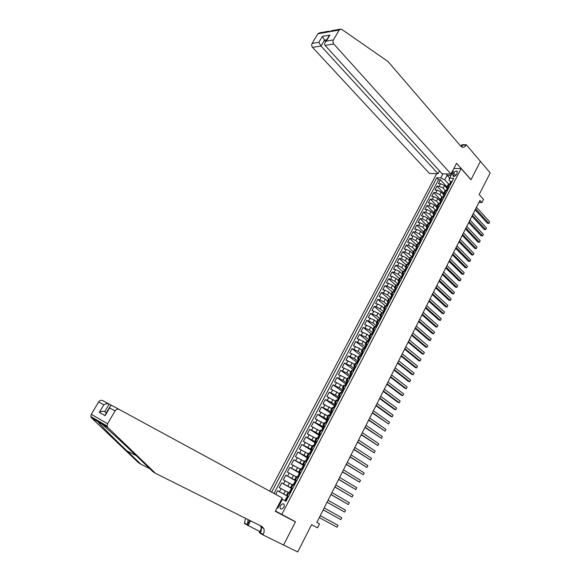 <?xml version="1.0" encoding="UTF-8"?>
<svg xmlns="http://www.w3.org/2000/svg" width="581" height="581" viewBox="0 0 581 581"><rect width="100%" height="100%" fill="white"/><g stroke="black" fill="none" stroke-linecap="round" stroke-linejoin="round"><path stroke-width="0.87" d="M283.818 507.344C284.646 505.201 284.305 503.988 282.794 503.691L280.485 505.506C279.657 507.649 279.998 508.862 281.509 509.159L283.818 507.344M436.68 173.661L269.693 491.141M275.43 510.982L295.497 521.753L283.572 544.993L297.726 551.95L311.576 524.672L317.516 527.831L319.499 523.909L316.827 522.45L319.499 523.909M281.763 514.555L461.132 168.606L470.98 179.761L480.414 161.387L490.197 172.884L479.187 194.577L483.501 199.436L481.896 202.616L479.935 200.416L316.819 522.472M447.21 188.527L444.501 185.586L440.521 183.683L438.43 183.603L440.434 179.761L446.963 186.857M445.387 190.561L443.158 188.164L439.171 186.254L437.086 186.167L443.659 193.212M437.086 186.167L435.067 190.016L437.152 190.118L441.146 192.035L443.869 194.955M440.514 201.404L437.769 198.506L433.775 196.581L431.69 196.465L433.716 192.594L440.333 199.603M437.144 207.889L434.385 205.006L430.376 203.074L428.299 202.943L430.339 199.051L436.999 206.015M433.382 214.011L430.979 211.535L426.97 209.596L424.893 209.443L426.941 205.536L433.644 212.464M429.824 220.395L427.565 218.093L423.542 216.139L421.479 215.972L423.527 212.05L430.281 218.935M426.309 226.873L424.13 224.68L420.107 222.719L418.037 222.538L420.107 218.594L426.897 225.435M422.815 233.417L420.68 231.296L416.65 229.328L414.587 229.125L416.664 225.167L423.505 231.964M419.329 240.011L417.216 237.941L413.178 235.966L411.123 235.748L413.207 231.775L420.092 238.522M415.851 246.656L413.737 244.623L409.692 242.633L407.644 242.4L409.736 238.406L416.664 245.109M412.365 253.345L410.244 251.326L406.192 249.336L404.144 249.075L406.242 245.066L413.222 251.726M408.879 260.077L406.729 258.066L402.669 256.061L400.629 255.785L402.742 251.755L409.765 258.371M405.371 266.832L403.207 264.827L399.14 262.823L397.106 262.525L399.22 258.48L406.293 265.052M401.841 273.615L399.663 271.625L395.588 269.606L393.555 269.293L395.69 265.226L402.807 271.755M398.297 280.427L396.104 278.459L392.022 276.425L389.996 276.098L392.139 272.01L399.307 278.488M394.739 287.275L392.531 285.315L388.442 283.281L386.423 282.925L388.566 278.822L395.784 285.256M391.158 294.153L388.936 292.207L384.847 290.159L382.828 289.788L384.985 285.67L392.255 292.047M387.571 301.06L385.326 299.128L381.23 297.073L379.219 296.68L381.383 292.541L388.704 298.874M383.961 307.995L381.702 306.078L377.599 304.016L375.595 303.609L377.766 299.447L385.159 305.759M380.337 314.967L378.064 313.065L371.949 310.566L374.135 306.383L381.702 312.745M376.691 321.968L374.411 320.087L368.289 317.553L370.489 313.355L378.311 319.84M373.031 329.006L370.736 327.132L364.614 324.576L366.822 320.356L374.999 327.03L373.99 327.161M369.356 336.072L367.039 334.22L360.924 331.628L363.14 327.386L371.535 334.14M365.667 343.168L363.336 341.33L357.213 338.708L359.443 334.453L367.889 341.149M361.956 350.299L359.61 348.484L353.488 345.826L355.725 341.555L364.229 348.186M358.23 357.468L355.862 355.666L349.74 352.979L351.992 348.687L360.554 355.26M354.483 364.665L352.108 362.878L345.978 360.162L348.237 355.848L356.865 362.37M350.721 371.898L348.324 370.126L342.202 367.381L344.468 363.045L353.154 369.501M346.944 379.168L344.533 377.41L338.403 374.636L340.684 370.279L349.428 376.677L349.915 375.733L350.183 376.219M343.146 386.467L340.72 384.731L334.591 381.92L336.878 377.541L345.804 383.968M339.333 393.802L336.886 392.081L330.756 389.241L333.058 384.84L342.209 391.325M335.498 401.166L326.907 396.591L329.216 392.175L338.498 398.639M331.649 408.574L323.036 403.984L325.36 399.546L334.729 405.959M327.778 416.011L319.151 411.406L321.482 406.947L330.836 413.244M323.893 423.484L315.243 418.865L317.589 414.384L326.696 420.404M319.986 430.993L311.322 426.36L313.675 421.857L322.847 427.812M316.064 438.539L307.378 433.884L309.746 429.366L318.976 435.256M312.12 446.121L303.42 441.451L305.795 436.912L315.091 442.737M308.162 453.739L299.44 449.055L301.829 444.487L311.191 450.246M304.183 461.387L295.438 456.695L297.842 452.105L307.262 457.799M300.181 469.078L291.422 464.364L293.833 459.76L303.326 465.381M296.157 476.805L287.384 472.077L289.81 467.444L299.36 473.007M292.12 484.576L283.325 479.826L285.758 475.171L295.38 480.661M288.067 492.376L279.25 487.612L281.698 482.934L292.432 488.941M288.503 496.515L286.469 495.448L288.474 496.559M292.628 488.563L290.58 487.532L292.57 488.679M296.731 480.654L294.676 479.659L296.637 480.836M300.82 472.781L298.75 471.823L300.689 473.036M304.887 464.953L302.81 464.03L304.727 465.272M308.939 457.153L306.841 456.267L308.736 457.545M312.963 449.396L310.857 448.547L312.731 449.854M316.972 441.683L314.858 440.863L316.703 442.199M320.966 434L318.831 433.215L320.661 434.581M324.932 426.352L322.796 425.604L324.597 426.999M328.882 418.741L326.733 418.029L328.519 419.453M332.819 411.174L330.654 410.491L332.412 411.944M336.733 403.635L334.554 402.989L335.68 404.049M340.626 396.14L338.44 395.523L339.464 396.547M344.497 388.674L342.303 388.086L343.248 389.096M348.36 381.245L346.153 380.693L347.031 381.688M352.195 373.852L349.98 373.329L350.801 374.317M356.015 366.495L353.793 366.008L354.57 366.989M359.821 359.167L357.584 358.709L358.324 359.697M362.057 352.442L361.36 351.454L363.604 351.883M453.572 172.971L452.831 174.394L453.195 176.377C454.444 176.58 455.555 175.949 456.513 174.489L457.254 173.058L456.898 171.083C455.642 170.879 454.531 171.504 453.572 172.971L455.794 175.44M453.877 168.468L461.132 168.606M277.101 507.772L277.776 508.15L282.373 499.333L286.012 501.301L453.739 178.309L449.607 178.185L448.939 179.957L450.674 181.86M449.636 178.127L447.094 175.331L444.755 179.819L440.768 177.909L436.759 177.786L271.632 492.194M440.768 177.909L442.904 173.821M452.534 171.046L453.311 171.068L449.607 178.185M288.452 496.61L283.753 494.039L285.387 490.894M292.504 488.81L287.835 486.195L289.461 483.072M296.535 481.039L291.902 478.395L293.521 475.287M299.883 472.927L295.947 470.639L297.559 467.545M303.514 465.018L299.97 462.912L301.575 459.832M307.494 457.356L303.979 455.228L305.577 452.163M311.46 449.73L307.966 447.573L309.557 444.523M315.403 442.141L311.932 439.962L313.515 436.927M319.332 434.588L315.882 432.38L317.458 429.359M323.232 427.071L319.811 424.842L321.38 421.835M327.125 419.591L323.726 417.332L325.28 414.34M330.996 412.14L327.619 409.866L329.173 406.889M334.845 404.732L331.49 402.43L333.036 399.467M338.679 397.353L335.346 395.029L336.886 392.081M342.492 390.011L339.188 387.665L340.72 384.731M346.291 382.705L343.008 380.337L344.533 377.41M350.074 375.428L346.813 373.038L348.324 370.126M353.836 368.194L350.597 365.776L352.108 362.878M357.584 360.983L354.366 358.542L355.862 355.666M361.309 353.814L358.114 351.352L359.61 348.484M365.013 346.668L361.847 344.192L363.336 341.33M368.753 339.602L365.558 337.06L367.039 334.22M372.595 332.659L369.262 329.964L370.736 327.132M376.386 325.723L372.937 322.898L374.411 320.087M379.996 318.693L376.604 315.868L378.064 313.065M383.591 311.692L380.25 308.874L381.702 306.078M387.149 304.705L383.881 301.902L385.326 299.128M390.672 297.733L387.498 294.974L388.936 292.207M394.165 290.776L391.093 288.067L392.531 285.315M397.673 283.877L394.673 281.197L396.104 278.459M401.202 277.043L398.239 274.355L399.663 271.625M406.961 268.386L405.901 268.008L404.739 270.252L401.791 267.543L403.207 264.827M408.247 263.498L405.32 260.767L406.729 258.066M411.747 256.766L408.842 254.02L410.244 251.326M415.226 250.07L412.343 247.295L413.737 244.623M418.69 243.395L415.829 240.614L417.216 237.941M422.147 236.757L419.3 233.954L420.68 231.296M425.582 230.149L422.75 227.324L424.13 224.68M428.945 223.511L426.193 220.722L427.565 218.093M432.235 216.844L429.613 214.157L430.979 211.535M435.525 210.213L433.027 207.613L434.385 205.006M438.815 203.626L436.418 201.099L437.769 198.506M442.105 197.075L439.795 194.62L441.146 192.035M440.434 179.761L438.524 179.696L274.014 493.487M283.753 494.039L277.609 490.742L275.692 494.402M281.698 482.934L287.835 486.195M285.758 475.171L291.902 478.395M289.81 467.444L295.947 470.639M293.833 459.76L299.97 462.912M297.842 452.105L303.979 455.228M301.829 444.487L307.966 447.573M305.795 436.912L311.932 439.962M309.746 429.366L315.882 432.38M313.675 421.857L319.811 424.842M317.589 414.384L323.726 417.332M321.482 406.947L327.619 409.866M325.36 399.546L331.49 402.43M329.216 392.175L335.346 395.029M333.058 384.84L339.188 387.665M336.878 377.541L343.008 380.337M340.684 370.279L346.813 373.038M344.468 363.045L350.597 365.776M348.237 355.848L354.366 358.542M351.992 348.687L358.114 351.352M355.725 341.555L361.847 344.192M359.443 334.453L365.558 337.06M363.14 327.386L369.262 329.964M366.822 320.356L372.937 322.898M370.489 313.355L376.604 315.868M374.135 306.383L376.139 306.804L380.25 308.874M377.766 299.447L379.778 299.847L383.881 301.902M381.383 292.541L383.402 292.918L387.498 294.974M384.985 285.67L387.004 286.026L391.093 288.067M388.566 278.822L390.592 279.163L394.673 281.197M392.139 272.01L394.165 272.329L398.239 274.355M395.69 265.226L397.724 265.532L401.791 267.543M399.22 258.48L401.26 258.763L405.32 260.767M402.742 251.755L404.783 252.023L408.842 254.02M406.242 245.066L408.29 245.313L412.343 247.295M409.736 238.406L411.784 238.631L415.829 240.614M413.207 231.775L415.262 231.979L419.3 233.954M416.664 225.167L418.727 225.363L422.75 227.324M420.107 218.594L422.169 218.768L426.193 220.722M423.527 212.05L425.604 212.21L429.613 214.157M426.941 205.536L429.018 205.674L433.027 207.613M430.339 199.051L432.417 199.174L436.418 201.099M433.716 192.594L435.801 192.696L439.795 194.62M449.396 186.675L446.934 186.915L447.319 188.324M450.747 184.068L448.162 184.555M447.363 190.59L444.785 191.047M443.942 194.809L443.55 193.422L446.005 193.204M443.964 197.133L441.393 197.562M440.558 201.331L440.151 199.951L442.599 199.762M440.551 203.713L437.987 204.113M437.152 207.875L436.738 206.516L439.178 206.349M437.115 210.322L434.566 210.685M433.738 214.454L433.31 213.111L435.743 212.973M433.673 216.96L431.131 217.294M430.303 221.056L429.867 219.734L432.293 219.618M430.209 223.62L427.681 223.932M426.853 227.694L426.403 226.387L428.822 226.299M426.73 230.323L424.217 230.599M423.389 234.354L422.932 233.068L425.336 233.01M423.237 237.048L420.731 237.295M419.91 241.05L419.438 239.779L421.835 239.742M419.729 243.802L417.238 244.02M416.417 247.775L415.931 246.526L418.32 246.518M416.192 250.593L413.723 250.774M414.057 254.725L413.628 254.267L412.924 254.5L412.408 253.294L414.79 253.316M412.663 257.412L410.193 257.557M410.52 261.537L409.387 261.297L408.871 260.099L411.246 260.15M409.104 264.261L406.642 264.377M405.901 268.008L405.313 266.933L407.68 267.013M405.531 271.145L403.083 271.225M403.388 275.271L402.277 274.987L401.747 273.804L404.1 273.905M401.943 278.052L399.503 278.11M398.704 281.865L398.159 280.703L400.505 280.826M398.341 285.002L395.908 285.017M395.109 288.772L394.55 287.631L396.888 287.784M394.717 291.974L392.298 291.96M391.5 295.714L390.933 294.589L393.257 294.778M391.071 298.99L388.667 298.939M387.876 302.686L387.295 301.583L389.611 301.8M387.418 306.027L385.029 305.947M384.237 309.695L383.642 308.613L385.951 308.852M383.743 313.101L381.361 312.985M381.608 317.211L379.967 315.665L382.269 315.941M380.054 320.211L377.686 320.058M376.902 323.806L376.285 322.76L378.572 323.065M376.343 327.35L375.006 327.03L373.518 329.892L374.854 330.219M372.617 334.525L370.279 334.3M369.509 338.055L368.855 337.038L371.121 337.401M368.877 341.73L366.546 341.475M365.798 345.237L365.115 344.228L367.374 344.627M365.115 348.97L362.798 348.68M361.338 356.247L359.036 355.921M357.54 363.561L355.252 363.19M353.727 370.903L351.454 370.496M349.893 378.282L347.634 377.839M346.044 385.697L343.799 385.218M342.18 393.148L339.943 392.633M338.287 400.636L336.072 400.077M334.387 408.152L332.179 407.557M330.102 413.846L329.383 415.233L330.444 415.705L328.265 415.074M326.515 423.302L324.336 422.634M322.477 430.906L320.392 430.223M318.57 438.604L316.427 437.849M314.568 446.31L312.44 445.511M310.552 454.051L308.431 453.216M306.623 461.619L304.408 460.951M302.454 469.644L300.362 468.729M298.373 477.502L296.31 476.522L294.676 479.659M294.269 485.396L292.214 484.394M290.151 493.327L288.118 492.274L286.469 495.448M448.663 184.09L444.755 179.819M478.911 202.435L481.896 202.616M451.038 175.433L447.094 175.331L446.259 173.908M279.49 504.86L278.807 504.49M278.786 504.533L279.468 504.904M282.366 499.34L281.683 498.97M438.524 179.696L436.759 177.786M277.609 490.742L288.423 496.661M374.215 331.46L372.574 329.885L373.518 329.892M451.967 181.73L451.51 181.352L450.747 181.715M475.164 209.835L487.394 223.257L488.853 223.373L475.657 208.862M489.638 221.811L488.853 223.373L489.638 221.811L476.456 207.279M449.709 183.719L450.195 182.79L450.166 183.364M489.144 223.409L487.394 223.257M450.979 174.031L333.821 44.025L325.07 45.405L442.148 173.806L450.979 174.031L456.579 163.29L471.031 179.667L480.429 161.358L466.252 144.72L461.91 144.763L461.031 146.441M439.49 170.894L438.016 173.697L429.461 173.479L312.563 47.373C311.598 46.131 311.452 44.81 312.113 43.408L318.838 42.304L322.346 36.4L329.899 35.1L326.369 41.077L333.385 39.922L339.217 30.023L340.924 29.065L341.744 29.384L387.985 61.499L460.798 146.194L462.149 147.175C463.711 147.625 465.018 146.928 466.071 145.068L466.252 144.72M312.113 43.408L317.836 33.792L319.521 32.863L329.195 31.142M438.016 173.697L320.995 46.044L312.563 47.373M333.385 39.922C332.71 41.367 332.855 42.733 333.821 44.025M461.408 146.768L462.781 145.105L466.071 145.068M325.745 41.498L324.496 40.125L320.995 46.044L318.838 42.304M322.346 36.4L324.496 40.125L326.783 39.74M329.899 35.1L328.418 36.981M326.369 41.077L325.418 42.057C324.488 43.459 324.372 44.57 325.07 45.405M155.534 473.341L262.009 526.56L263.752 528.485C264.449 530.3 264.261 532.298 263.193 534.462L262.953 534.919L283.55 545.036L295.438 521.876L275.256 511.309L282.221 497.939L119.17 409.438C117.594 408.806 116.229 409.3 115.082 410.92L107.536 423.738L107.064 426.026L107.805 427.471L155.534 473.341L152.941 471.721L138.83 458.177C125.285 445.133 107.224 428.509 101.247 423.614C99.184 421.545 98.051 420.884 97.848 421.624L98.356 422.256C100.985 425.532 114.355 438.88 126.978 450.914L140.922 464.248L149.767 468.685M112.089 405.661L109.177 404.085L104.696 411.668L106.454 412.648M295.438 521.876L291.56 519.69M140.922 464.248L138.467 462.716L91.566 417.928L90.839 416.526L91.29 414.318L107.536 423.738M115.082 410.92L109.642 407.964L105.103 415.647L99.322 412.379L103.825 404.797L98.639 401.979L91.29 414.318M259.801 531.557L244.441 523.554L245.516 518.317M262.953 534.919L259.242 532.639L262.321 526.735M249.648 520.38L247.346 524.752L244.681 523.111M250.564 520.837L247.985 525.725M98.639 401.979C99.758 400.418 101.094 399.953 102.641 400.578L109.177 404.085C107.536 403.432 105.749 403.664 103.825 404.797M260.244 525.674L260.934 526.785C261.632 528.601 261.443 530.584 260.382 532.741L263.193 534.462M248.123 519.617L247.346 524.752M106.476 412.612L104.696 411.668C103.04 411.014 101.254 411.254 99.322 412.379M109.642 407.964L109.896 406.816C110.499 405.611 111.32 405.262 112.351 405.785L119.17 409.438M105.103 415.647L105.786 413.766M448.597 188.215L448.14 187.837L447.385 188.186M471.946 216.183L484.256 229.517L485.716 229.648L472.433 215.231M486.508 228.079L485.716 229.648L486.508 228.079L473.239 213.634M446.339 190.198L446.825 189.268L446.811 189.849M445.213 194.737L444.755 194.345L444.007 194.686M468.722 222.559L481.112 235.813L482.571 235.951L469.194 221.622M483.356 234.375L482.571 235.951L483.356 234.375L470.007 220.025M442.962 196.705L443.441 195.775L443.434 196.356M441.814 201.28L441.364 200.888L440.616 201.215M465.475 228.965L477.952 242.132L479.405 242.284L465.94 228.042M480.197 240.701L479.405 242.284L480.197 240.701L466.754 226.437M439.563 203.241L440.049 202.311L440.049 202.892M438.401 207.86L437.951 207.453L437.21 207.773M462.222 235.392L474.779 248.479L476.231 248.646L462.672 234.492M477.03 247.048L476.231 248.646L477.03 247.048L463.493 232.879M436.149 209.806L436.636 208.877L436.643 209.465M434.966 214.462L434.523 214.055L433.782 214.36M458.946 241.849L471.59 254.848L473.043 255.03L459.397 240.97M473.842 253.432L473.043 255.03L473.842 253.432L460.217 239.343M432.722 216.408L433.208 215.471L433.223 216.059M431.523 221.1L431.08 220.678L430.347 220.976M455.664 248.334L468.388 261.254L469.84 261.443L456.1 247.47M470.639 259.83L469.84 261.443L470.639 259.83L456.927 245.843M429.279 223.031L429.766 222.095L429.787 222.69M428.059 227.759L427.616 227.338L426.89 227.621M452.367 254.848L465.178 267.681L466.623 267.877L452.788 254.006M467.429 266.265L466.623 267.877L467.429 266.265L453.623 252.372M425.822 229.684L426.309 228.747L426.345 229.342M424.588 234.455L424.145 234.027L423.426 234.296M449.048 261.392L461.946 274.13L463.391 274.348L449.469 260.571M464.197 272.729L463.391 274.348L464.197 272.729L450.297 258.923M422.343 236.373L422.83 235.436L422.881 236.024M420.651 240.745L421.094 241.173L419.94 240.999M445.721 267.964L458.707 280.616L460.145 280.841L446.128 267.158M460.958 279.214L460.145 280.841L460.958 279.214L446.963 265.51M418.857 243.083L419.344 242.146L419.402 242.742M417.586 247.934L416.439 247.738M415.604 250.513L417.151 247.491L417.594 247.92M442.381 274.566L455.453 287.13L456.891 287.363L442.78 273.782M457.705 285.729L456.891 287.363L457.705 285.729L443.615 272.119M415.35 249.83L415.836 248.893L415.902 249.489M413.628 254.267L414.071 254.696M439.018 281.189L452.178 293.666L453.616 293.913L439.41 280.427M454.436 292.272L453.616 293.913L454.436 292.272L440.253 278.764M411.827 256.606L412.314 255.669L412.394 256.265M410.092 261.08L410.542 261.501M435.648 287.849L448.895 300.232L450.326 300.493L436.026 287.108M451.154 298.845L450.326 300.493L451.154 298.845L436.876 285.431M408.29 263.411L408.777 262.474L408.864 263.07M406.533 267.921L406.99 268.342M432.264 294.538L445.598 306.833L447.029 307.102L432.627 293.812M447.857 305.446L447.029 307.102L447.857 305.446L433.484 292.134M405.226 269.308L405.327 269.904M402.967 274.791L403.425 275.212M428.858 301.256L442.286 313.457L443.71 313.74L429.214 300.551M444.545 312.077L443.71 313.74L444.545 312.077L430.071 298.866M401.166 277.115L401.653 276.178L401.769 276.774M399.801 282.177L398.697 281.879M399.379 281.698L399.837 282.112M425.445 308.003L438.96 320.109L440.383 320.407L425.793 307.32M441.219 318.737L440.383 320.407L441.219 318.737L426.65 305.621M397.578 284.022L398.072 283.078L398.196 283.666M396.198 289.12L395.095 288.801M395.777 288.634L396.242 289.04M422.009 314.779L435.612 326.791L437.035 327.103L422.343 314.118M437.878 325.425L437.035 327.103L437.878 325.425L423.208 312.411M393.976 290.95L394.47 290.006L394.601 290.594M392.574 296.099L391.485 295.751M392.153 295.598L392.625 296.005M418.56 321.591L432.257 333.501L433.68 333.828L418.886 320.944M434.523 332.143L433.68 333.828L434.523 332.143L419.751 319.238M390.359 297.915L390.846 296.971L390.991 297.559M388.936 303.1L387.854 302.737M388.522 302.599L388.987 302.999M387.135 305.969L387.512 305.853M415.095 328.425L428.887 340.248L430.303 340.582L415.415 327.8M431.146 338.89L430.303 340.582L431.146 338.89L416.286 326.086M386.721 304.909L387.215 303.965L387.367 304.546M385.283 310.145L384.208 309.753M383.155 312.977L384.869 309.629L385.341 310.029M383.424 313.036L383.845 312.905M411.617 335.295L425.503 347.017L426.912 347.365L411.922 334.692M427.761 345.666L426.912 347.365L427.761 345.666L412.8 332.964M383.068 311.939L383.562 310.995L383.729 311.569M379.4 318.998L380.54 316.805M381.194 316.696L381.673 317.088M379.698 320.131L380.17 319.986M408.123 342.194L422.104 353.814L423.513 354.178L408.421 341.613M424.362 352.471L423.513 354.178L424.362 352.471L409.3 339.878M379.894 318.054L380.068 318.62M377.919 324.321L376.858 323.886M377.512 323.791L377.991 324.183M375.958 327.263L376.473 327.103M404.616 349.123L418.683 360.648L420.092 361.026L404.899 348.564M420.949 359.312L420.092 361.026L420.949 359.312L405.778 346.821M375.718 326.094L376.205 325.149L376.401 325.709M372.014 333.218L373.162 331.003M373.808 330.916L374.287 331.308M372.203 334.424L372.762 334.257M401.086 356.088L415.255 367.512L416.657 367.896L401.362 355.55M417.521 366.175L416.657 367.896L417.521 366.175L402.248 353.8M372.501 332.274L372.704 332.826M370.489 338.629L369.443 338.157M370.082 338.084L370.569 338.469M368.427 341.613L369.029 341.439M397.549 363.081L411.806 374.404L413.207 374.803L397.811 362.566M414.071 373.075L413.207 374.803L414.071 373.075L398.697 360.808M368.289 340.379L368.782 339.435L368.993 339.979M366.749 345.833L365.71 345.339M364.541 348.818L366.342 345.281L366.836 345.666M364.636 348.84L365.282 348.658M393.991 370.104L408.349 381.325L409.743 381.739L394.238 369.61M410.614 380.003L409.743 381.739L410.614 380.003L395.131 367.846M364.556 347.569L365.042 346.625L365.267 347.162M362.987 353.074L361.963 352.551M362.588 352.507L363.081 352.892M360.823 356.102L361.513 355.913M390.417 377.163L404.87 388.275L406.264 388.704L390.657 376.691M407.136 386.961L406.264 388.704L407.136 386.961L391.55 374.919M360.794 354.795L361.288 353.851L361.527 354.374M359.211 360.343L358.194 359.799M358.811 359.777L359.312 360.155M356.995 363.401L357.729 363.198M386.823 384.252L401.377 395.262L402.771 395.705L387.055 383.801M403.642 393.947L402.771 395.705L403.642 393.947L387.955 382.022M357.024 362.057L357.518 361.113L357.758 361.622M355.419 367.65L354.41 367.083M353.931 370.518L353.154 370.722L355.02 367.076L355.521 367.446M383.22 391.369L397.869 402.277L399.256 402.735L383.431 390.94M400.135 400.97L399.256 402.735L400.135 400.97L384.339 389.154M353.233 369.349L353.727 368.405L353.982 368.906M351.607 374.992L350.604 374.404M350.111 377.875L349.304 378.086L351.214 374.404L351.716 374.774M379.596 398.522L394.346 409.322L395.726 409.794L379.8 398.123M396.612 408.022L395.726 409.794L396.612 408.022L380.708 396.322M347.772 382.371L346.784 381.761M345.557 385.537L347.387 381.775L347.896 382.138M345.463 385.472L345.056 385.37M345.499 385.457L346.269 385.261M375.958 405.712L390.802 416.403L392.19 416.882L376.147 405.327M393.076 415.11L392.19 416.882L393.076 415.11L377.062 403.526M345.593 384.041L346.087 383.097L346.363 383.569M343.923 389.778L342.943 389.147M343.538 389.176L344.054 389.539M341.781 393.01L341.105 392.778M341.613 392.887L342.42 392.683M372.298 412.931L388.624 424.007L372.479 412.575M389.517 422.227L388.624 424.007L389.517 422.227L373.401 410.76M341.751 391.441L342.245 390.497L342.521 390.948M340.059 397.23L339.086 396.569M339.674 396.612L340.19 396.976M338.004 400.534L337.183 400.236M337.735 400.345L338.541 400.149M368.623 420.179L385.05 431.167L368.797 419.845M385.944 429.374L385.05 431.167L385.944 429.374L369.719 418.022M337.888 398.878L338.382 397.927L338.665 398.363M336.174 404.71L335.208 404.027M335.796 404.085L336.312 404.441M334.22 408.094L333.269 407.746M333.843 407.84L334.649 407.644M364.933 427.471L381.463 438.357L365.093 427.158M382.363 436.556L381.463 438.357L382.363 436.556L366.023 425.328M334.01 406.344L334.496 405.393L334.794 405.814M332.267 412.227L331.315 411.522M331.889 411.595L332.412 411.951M329.935 415.364L330.742 415.175M361.229 434.784L377.853 445.576L361.375 434.501M378.754 443.768L377.853 445.576L378.754 443.768L362.304 432.663M330.131 413.803L330.596 412.902L330.894 413.302M328.345 419.78L327.401 419.046M326.529 423.273L326.006 422.924L327.974 419.141L328.497 419.489M326.006 422.924L325.491 422.903M326.043 422.917L326.805 422.743M357.504 442.141L374.229 452.831L357.635 441.88M375.137 451.016L374.229 452.831L375.137 451.016L358.571 440.028M326.188 421.392L326.682 420.441L326.98 420.818M324.401 427.369L323.472 426.614M324.031 426.723L324.561 427.064M322.586 430.87L321.642 430.565M322.056 430.528L322.862 430.347M353.764 449.527L370.591 460.123L353.88 449.287M371.499 458.293L370.591 460.123L371.499 458.293L354.824 447.435M322.252 428.967L322.745 428.015L323.043 428.371M320.443 435.002L319.521 434.218M320.073 434.341L320.61 434.682M318.628 438.502L317.807 438.277M318.09 438.161L318.889 437.987M350.002 456.949L366.931 467.444L350.111 456.739M367.846 465.606L366.931 467.444L367.846 465.606L351.055 454.872M318.294 436.578L318.787 435.627L319.092 435.961M316.463 442.664L315.548 441.85M316.1 441.996L316.638 442.33M314.641 446.172L313.994 446.055M314.103 445.838L314.902 445.663M346.225 464.408L363.256 474.793L346.32 464.219M364.178 472.956L363.256 474.793L364.178 472.956L347.271 462.345M314.314 444.233L314.815 443.281L315.113 443.586M312.462 450.362L311.576 449.498L311.111 451.255M312.106 449.687L312.643 450.021M310.639 453.877L309.571 453.354L310.218 453.899M310.101 453.543L310.9 453.383M342.434 471.895L359.566 482.186L342.514 471.736M360.489 480.334L359.566 482.186L360.489 480.334L343.465 469.855M310.319 451.916L310.813 450.965M308.446 458.104L307.552 457.24M308.09 457.414L308.634 457.741M306.071 461.292L306.87 461.132M338.621 479.427L355.855 489.609L338.687 479.289M356.785 487.75L355.855 489.609L356.785 487.75L339.645 477.393M306.31 459.636L306.804 458.685L307.095 458.954M304.408 465.875L303.536 464.974L303.057 466.688M304.052 465.178L304.604 465.504M302.578 469.397L301.517 468.86L302.49 469.571M304.066 465.214L302.062 469.07L302.824 468.925M334.787 486.987L352.13 497.067L334.845 486.878M353.066 495.194L352.13 497.067L353.066 495.194L335.811 484.975M302.273 467.4L302.766 466.449M300.348 473.689L299.476 472.781M299.999 472.985L300.551 473.304M298.511 477.233L297.457 476.674L298.452 477.35M297.966 476.899L298.757 476.754M330.945 494.584L348.389 504.555L330.988 494.496M349.326 502.681L348.389 504.555L349.326 502.681L331.954 492.586M297.457 476.674L298.99 474.459M296.274 481.54L295.417 480.589L294.901 482.266M295.925 480.828L296.484 481.141M294.436 485.077L293.376 484.525L294.393 485.164M293.884 484.765L294.676 484.619M327.074 502.216L344.627 512.079L327.103 502.158M345.572 510.198L344.627 512.079L345.572 510.198L328.076 500.241M294.146 483.036L294.64 482.085M292.178 489.434L291.328 488.461L290.79 490.117M291.829 488.708L292.388 489.02M290.34 492.971L289.28 492.405L290.311 493.015M289.774 492.659L290.573 492.528M323.189 509.886L340.851 519.646L323.21 509.857M341.802 517.751L340.851 519.646L341.802 517.751L324.183 507.925M289.28 492.405L290.551 489.957M288.06 497.358L287.217 496.363L286.651 497.997M287.718 496.624L288.278 496.937M286.215 500.909L285.162 500.335L286.215 500.909M285.656 500.597L286.448 500.466M338.011 525.34L337.06 527.243L319.289 517.584L337.06 527.243L338.011 525.34L320.269 515.652M285.939 498.825L286.44 497.873M443.158 188.164L444.501 185.586M439.171 186.254L440.521 183.683M279.454 491.715L281.095 488.585M283.55 483.893L285.177 480.77M287.624 476.1L289.244 472.999M291.677 468.351L293.289 465.265M295.707 460.639L297.312 457.559M299.723 452.962L301.321 449.897M303.718 445.322L305.308 442.272M307.69 437.718L309.274 434.69M311.648 430.151L313.224 427.137M315.585 422.619L317.153 419.613M319.506 415.125L321.068 412.132M323.406 407.666L324.961 404.688M327.285 400.236L328.839 397.281M331.148 392.85L332.695 389.902M334.997 385.493L336.53 382.559M338.825 378.173L340.35 375.253M342.637 370.881L344.155 367.976M346.429 363.633L347.939 360.743M350.205 356.414L351.708 353.531M353.96 349.225L355.456 346.363M357.7 342.078L359.189 339.224M361.418 334.954L362.907 332.114M365.129 327.866L366.604 325.04M368.812 320.814L370.286 318.003M372.486 313.791L373.953 310.995M376.139 306.804L377.599 304.016M379.778 299.847L381.23 297.073M383.402 292.918L384.847 290.159M387.004 286.026L388.442 283.281M390.592 279.163L392.022 276.425M394.165 272.329L395.588 269.606M397.724 265.532L399.14 262.823M401.26 258.763L402.669 256.061M404.783 252.023L406.192 249.336M408.29 245.313L409.692 242.633M411.784 238.631L413.178 235.966M415.262 231.979L416.65 229.328M418.727 225.363L420.107 222.719M422.169 218.768L423.542 216.139M425.604 212.21L426.97 209.596M429.018 205.674L430.376 203.074M432.417 199.174L433.775 196.581M435.801 192.696L437.152 190.118M447.995 186.617L449.345 184.017M444.603 193.132L445.961 190.524M441.204 199.682L442.562 197.061M437.783 206.262L439.156 203.626M434.348 212.864L435.728 210.22M430.899 219.502L432.279 216.844M427.434 226.169L428.822 223.496M423.956 232.865L425.35 230.185M420.455 239.59L421.857 236.895M416.947 246.351L418.349 243.642M413.418 253.134L414.827 250.418M409.874 259.954L411.29 257.223M406.315 266.81L407.739 264.065M402.735 273.687L404.165 270.935M399.14 280.601L400.578 277.834M395.53 287.544L396.976 284.763M391.906 294.523L393.359 291.727M388.261 301.532L389.72 298.721M384.6 308.576L386.067 305.751M380.925 315.65L382.4 312.81M377.229 322.753L378.71 319.906M369.792 337.067L371.288 334.191M366.045 344.272L367.548 341.388M362.283 351.512L363.786 348.615M358.499 358.789L360.017 355.877M354.7 366.103L356.226 363.169M350.88 373.445L352.413 370.504M347.046 380.824L348.585 377.868M343.197 388.239L344.736 385.268M339.326 395.683L340.873 392.698M335.433 403.17L336.987 400.171M331.526 410.687L333.087 407.68M327.597 418.247L329.166 415.219M323.646 425.837L325.229 422.801M319.681 433.47L321.271 430.412M315.701 441.139L317.291 438.067M311.692 448.837L313.297 445.75M307.669 456.579L309.281 453.478M303.631 464.357L305.25 461.241M299.564 472.171L301.19 469.041M295.482 480.029L297.116 476.885M291.379 487.924L293.02 484.757M287.254 495.854L288.91 492.673M454.524 176.275L452.831 174.394M450.137 184.046L451.531 181.366M339.217 30.023L317.836 33.792M126.978 450.914L136.056 455.526M107.805 427.471L101.247 423.614M97.848 421.624L91.566 417.928M446.753 190.561L448.162 187.852M443.354 197.104L444.777 194.366M439.94 203.677L441.378 200.903M436.513 210.278L437.965 207.475M433.063 216.909L434.537 214.069M429.606 223.569L431.095 220.7M426.127 230.258L427.638 227.36M422.641 236.983L424.166 234.041M419.133 243.737L420.673 240.759M412.067 257.332L413.643 254.289M408.508 264.173L410.106 261.101M404.935 271.051L406.555 267.943M401.348 277.958L402.982 274.813M397.745 284.901L399.394 281.72M394.121 291.865L395.792 288.655M390.483 298.874L392.175 295.62M386.83 305.911L388.536 302.621M379.466 320.08L381.216 316.718M375.762 327.212L377.527 323.813M372.036 334.38L373.823 330.945M368.296 341.584L370.104 338.106M360.765 356.088L362.609 352.536M356.966 363.394L358.833 359.799M341.65 392.879L343.56 389.205M337.772 400.338L339.696 396.641M333.879 407.826L335.811 404.115M329.972 415.357L331.911 411.624M322.092 430.521L324.053 426.752M318.127 438.154L320.095 434.37M314.139 445.83L316.115 442.025M310.138 453.536L312.12 449.716M306.107 461.285L308.104 457.443M298.002 476.892L300.014 473.014M293.921 484.757L295.94 480.857M289.81 492.652L291.844 488.737M285.692 500.59L287.733 496.661M283.986 504.33L282.794 503.691M446.934 186.915L448.285 184.322M443.55 193.422L444.908 190.815M440.151 199.951L441.509 197.337M436.738 206.516L438.103 203.887M433.31 213.111L434.682 210.467M429.867 219.734L431.247 217.083M426.403 226.387L427.79 223.721M422.932 233.068L424.319 230.388M419.438 239.779L420.84 237.092M415.931 246.526L417.34 243.824M412.408 253.294L413.817 250.585M408.871 260.099L410.288 257.376M405.313 266.933L406.736 264.195M401.747 273.804L403.178 271.051M398.159 280.703L399.59 277.936M394.55 287.631L395.995 284.857M390.933 294.589L392.386 291.8M387.295 301.583L388.754 298.779M383.642 308.613L385.101 305.795M379.967 315.665L381.441 312.839M376.285 322.76L377.759 319.92M372.574 329.885L374.062 327.03M368.855 337.038L370.344 334.169M365.115 344.228L366.611 341.352M361.36 351.454L362.864 348.564M357.584 358.709L359.094 355.804M353.793 366.008L355.311 363.081M349.98 373.329L351.505 370.395M346.153 380.693L347.685 377.744M342.303 388.086L343.843 385.123M338.44 395.523L339.987 392.545M334.554 402.989L336.108 399.997M330.654 410.491L332.216 407.484M326.733 418.029L328.301 415.008M322.796 425.604L324.372 422.569M318.831 433.215L320.421 430.165M314.858 440.863L316.449 437.798M310.857 448.547L312.462 445.467M306.841 456.267L308.453 453.173M302.81 464.03L304.422 460.922M298.75 471.823L300.377 468.7M290.58 487.532L292.221 484.38M457.494 171.744L456.898 171.083M450.827 181.562L450.195 182.79M449.788 183.567L449.549 184.024M330.923 30.837L340.03 29.217M325.418 42.057L328.948 36.087M98.356 422.256L101.697 423.992M260.934 526.785L263.752 528.485M107.064 426.026L90.839 416.526M105.364 414.485L109.896 406.816M447.464 188.033L446.825 189.268M446.419 190.045L446.164 190.532M444.087 194.533L443.441 195.775M443.034 196.56L442.766 197.068M440.696 201.062L440.049 202.311M439.635 203.096L439.359 203.64M437.282 207.628L436.636 208.877M436.222 209.668L435.924 210.235M433.862 214.215L433.208 215.471M432.794 216.263L432.482 216.858M430.419 220.831L429.766 222.095M429.352 222.893L429.025 223.518M426.962 227.483L426.309 228.747M425.888 229.546L425.546 230.207M423.491 234.158L422.83 235.436M422.416 236.235L422.06 236.917M420.005 240.868L419.344 242.146M418.923 242.952L418.552 243.664M416.504 247.608L415.836 248.893M415.415 249.707L415.03 250.447M412.989 254.376L412.314 255.669M411.893 256.482L411.493 257.252M409.452 261.174L408.777 262.474M408.356 263.295L407.935 264.094M404.797 270.136L404.369 270.964M402.335 274.871L401.653 276.178M401.224 277.006L400.781 277.863M398.755 281.763L398.072 283.078M397.636 283.906L397.179 284.799M395.153 288.692L394.47 290.006M394.034 290.841L393.555 291.764M391.536 295.649L390.846 296.971M390.41 297.813L389.916 298.765M387.905 302.636L387.215 303.965M386.779 304.807L386.263 305.795M384.259 309.658L383.562 310.995M383.119 311.837L382.596 312.854M379.451 318.904L378.906 319.949M376.909 323.799L376.205 325.149M375.762 325.999L375.203 327.081M372.058 333.131L371.477 334.242M369.487 338.069L368.782 339.435M368.332 340.292L367.737 341.439M365.754 345.252L365.042 346.625M364.592 347.489L363.982 348.665M362.007 352.478L361.288 353.851M360.837 354.722L360.205 355.928M358.23 359.726L357.518 361.113M357.061 361.985L356.414 363.227M354.446 367.018L353.727 368.405M353.27 369.284L352.602 370.562M350.641 374.338L349.915 375.733M349.457 376.611L348.774 377.926M346.821 381.695L346.087 383.097M345.63 383.983L344.925 385.326M342.979 389.088L342.245 390.497M341.781 391.383L341.062 392.763M339.115 396.511L338.382 397.927M337.917 398.82L337.176 400.236M335.237 403.977L334.496 405.393M334.031 406.293L333.291 407.717M331.344 411.471L330.596 412.902M327.43 419.003L326.682 420.441M326.21 421.348L325.462 422.786M323.494 426.577L322.745 428.015M322.266 428.931L321.518 430.376M319.543 434.181L318.787 435.627M318.308 436.542L317.553 437.994M315.57 441.821L314.815 443.281M314.336 444.196L313.573 445.656M310.334 451.887L309.571 453.354M307.567 457.218L306.804 458.685M306.318 459.615L305.555 461.089M302.287 467.385L301.517 468.86M299.491 472.76L298.714 474.249M294.153 483.029L293.376 484.525M285.946 498.825L285.162 500.335"/></g></svg>
